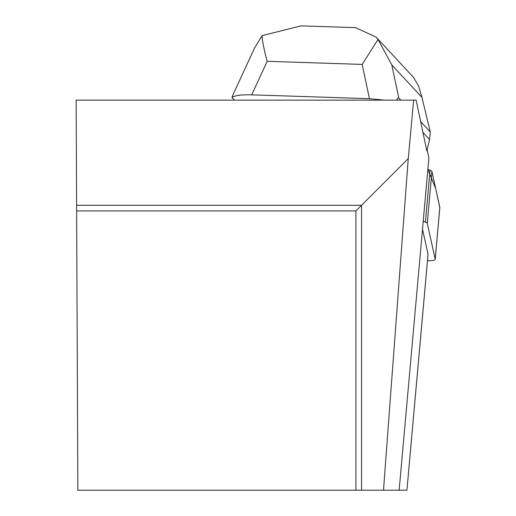 <?xml version="1.0" encoding="UTF-8"?>
<svg xmlns="http://www.w3.org/2000/svg" width="516" height="516" viewBox="0 0 516 516"><rect width="100%" height="100%" fill="white"/><g stroke="black" fill="none" stroke-linecap="round" stroke-linejoin="round"><path stroke-width="0.77" d="M427.487 260.677A8.914 2.012 -174.9 0 0 435.207 259.367A8.914 2.012 -174.9 0 0 435.194 259.226L427.28 223.389A8.914 2.012 -174.9 0 0 425.416 222.093L423.223 221.267M427.867 169.383L430.067 170.209A8.914 2.012 5.1 0 1 431.931 171.505L439.838 207.342A8.914 2.012 5.1 0 1 439.851 207.484A8.914 2.012 5.1 0 1 439.813 207.625L435.691 188.534L427.867 169.383M420.914 121.821L430.267 131.883L429.583 139.507L426.835 150.93L416.128 100.149L413.638 100.149L408.259 158.573L383.491 490.2L399.145 490.2L428.893 157.948L427.1 149.827M413.638 100.149L76.149 100.149L77.852 490.2L355.924 490.2L355.924 210.909L76.632 210.909M422.514 229.169L428.041 254.207L406.937 490.2L399.145 490.2M355.924 490.2L383.491 490.2M408.259 158.573L361.542 205.291L76.607 205.291M361.542 490.2L361.542 205.291L355.924 210.909M254.453 48.272L233.077 94.557L231.955 97.479L234.438 100.149M396.494 100.149L397.759 98.072L398.816 98.053L391.812 64.945L421.953 97.369L418.566 86.024L413.342 77.084L412.342 76.11M353.595 27.58L355.414 27.574L376.041 37.049L378.035 39.422L391.812 64.945M378.035 39.422L362.193 64.416L369.443 98.691L384.472 100.149M429.583 139.507L422.668 132.07M400.764 100.149L398.816 98.053M369.443 98.691L251.698 94.841L267.185 61.307L264.695 51.935L262.354 39.738L262.096 35.63L301.292 25.8L304.24 25.961M231.955 97.479C234.754 95.473 241.34 94.596 251.698 94.841M430.267 131.883L421.953 97.369M254.459 48.24L262.096 35.63M425.416 222.093L430.067 170.209M435.194 259.226L439.838 207.342M431.931 171.505L427.28 223.389M267.185 61.307L362.193 64.416M435.207 259.367L439.851 207.484M406.937 490.2L428.054 254.349M355.408 27.638L301.292 25.871M413.29 77.129L376.493 37.552"/></g></svg>
